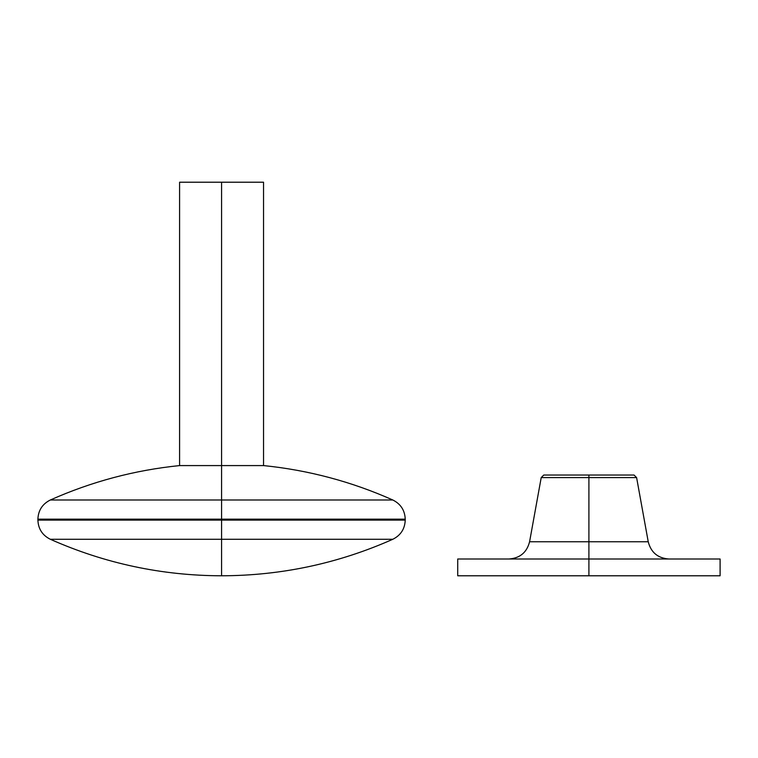 <?xml version="1.0" encoding="UTF-8"?>
<svg xmlns="http://www.w3.org/2000/svg" width="758" height="758" viewBox="0 0 758 758"><rect width="100%" height="100%" fill="white"/><g stroke="black" fill="none" stroke-linecap="round" stroke-linejoin="round"><path stroke-width="1.14" d="M392.805 499.996C351.56 481.624 308.478 470.149 263.547 465.583L263.547 182.214L179.589 182.214L179.589 465.583C134.659 470.149 91.576 481.624 50.331 499.996L392.805 499.996L221.573 499.996L221.573 519.164L405.236 519.164L221.573 519.164L221.573 520.111L405.236 520.111L221.573 520.111L221.573 539.279L392.805 539.279L50.331 539.279L221.573 539.279L221.573 575.786L221.573 539.279L50.331 539.279L221.573 539.279L221.573 520.111L405.236 520.111L405.236 519.164L37.9 519.164L37.9 520.111L221.573 520.111L221.573 465.583L179.589 465.583L263.547 465.583L221.573 465.583L221.573 182.214L221.573 499.996L392.805 499.996C400.717 503.947 404.857 510.333 405.236 519.164M405.236 520.111C404.857 528.942 400.717 535.328 392.805 539.279L221.573 539.279M263.547 182.214L179.589 182.214M221.573 520.111L37.9 520.111L221.573 520.111M221.573 499.996L50.331 499.996L221.573 499.996M221.573 519.164L37.9 519.164L221.573 519.164M668.888 558.997C657.859 558.201 650.97 552.459 648.232 541.752L529.586 541.752L588.909 541.752L588.909 477.597L636.606 477.597L588.909 477.597L588.909 575.786L720.1 575.786L720.1 558.997L457.718 558.997L588.909 558.997L588.909 541.752L648.232 541.752L636.606 477.597L634.039 475.029L588.909 475.029L588.909 477.597L541.212 477.597L588.909 477.597L588.909 475.029L543.78 475.029L634.039 475.029M720.1 558.997L588.909 558.997L588.909 575.786L720.1 575.786M457.718 575.786L588.909 575.786L457.718 575.786L457.718 558.997M392.805 539.279C338.295 563.478 281.218 575.644 221.573 575.786L221.573 575.786C161.928 575.644 104.841 563.478 50.331 539.279C42.429 535.328 38.279 528.942 37.9 520.111M50.331 499.996C42.429 503.947 38.279 510.333 37.9 519.164M543.78 475.029L541.212 477.597L529.586 541.752C526.838 552.459 519.96 558.201 508.931 558.997"/></g></svg>
